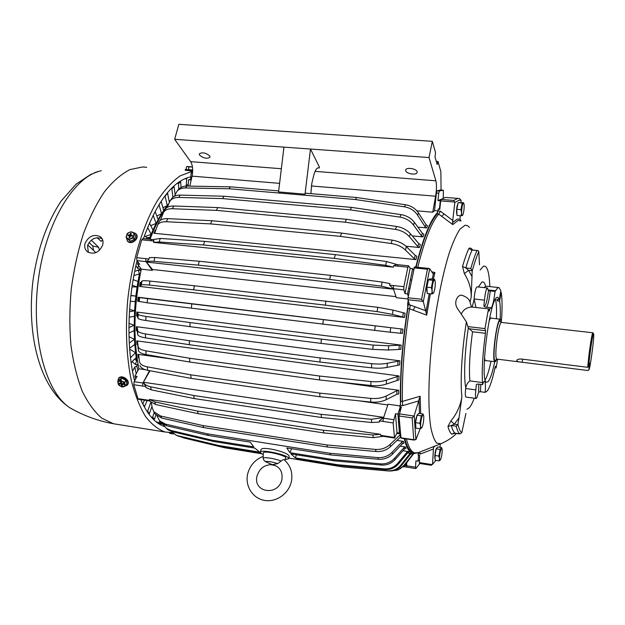 <?xml version="1.0" encoding="UTF-8"?>
<svg xmlns="http://www.w3.org/2000/svg" width="625" height="625" viewBox="0 0 625 625"><rect width="100%" height="100%" fill="white"/><g stroke="black" fill="none" stroke-linecap="round" stroke-linejoin="round"><path stroke-width="0.94" d="M141.289 269.141L152.32 270.375L145.961 261.609L136.961 260.625L139.695 264.32L137.539 264.086L141.289 269.141C133.742 305.25 132.953 338.461 138.906 368.789L134.945 376.094L135.633 379.031M137.539 264.086L138.016 262.047M150.023 239.297C155.328 225.227 161.359 213.844 168.109 205.148M192.562 173.18L191.148 173.062L190.617 179.945L188.586 179.773L188.102 186.086M188.586 179.773L190.664 179.266M415.758 267.102C423.109 237.93 430.469 219.641 437.836 212.227M438.023 210.914L434.547 210.617L432.758 212.203L416.883 210.828M417.875 227.102L426.586 227.898L427.547 225.781L426.055 224.648L418.57 213.039C415.469 208.492 411.102 205.727 405.484 204.742L356.625 197.508L305.664 193.195L305.023 194.18L278.562 191.93L283.945 147.141L174.656 139.297L190.633 161.648C192.727 165.25 193.211 170.086 192.078 176.141L189.812 186.117M412.25 235.898L422.984 236.906L423.945 234.344L422.398 233.281L414.461 222.438C411.172 218.18 406.672 215.57 400.977 214.602L351.461 207.391L224 196.234L222.586 198.602L350.312 209.875L351.461 207.391M405.914 246.219L419.414 247.523L420.359 244.547L418.766 243.57L410.375 233.688C406.898 229.813 402.273 227.391 396.5 226.445L346.391 219.289L217.766 207.578L216.414 210.367L345.281 222.211L346.391 219.289M159.57 221.062L160.758 219.438M155.797 230.023L155.211 230.188L153.898 233.25L415.945 259.609L416.859 256.25L415.219 255.383L406.383 246.656C402.734 243.227 397.984 241.047 392.141 240.125L341.508 233.062L211.875 220.734L210.625 223.898L340.453 236.375L341.508 233.062M400.141 446.141L405.477 446.961L406.086 448.203L404.453 449.031L395.164 459.5C391.375 463.539 386.758 465.391 381.305 465.055L334.109 460.828L333.266 459.633L289.922 452.688L286.805 447.945L330.586 454.906L378.484 459.266C384.023 459.617 388.75 457.844 392.68 453.953L402.297 443.875L403.969 443.086L403.438 441.383L396.969 440.398M388.609 470.984L343.016 466.961L299.969 459.961L296.367 458.531L338.875 465.406L385.188 469.508C390.531 469.82 395.008 467.922 398.617 463.805L407.469 453.094L409.047 452.242L408.352 451.555L402.961 450.719M389.398 471.031C394.359 471.07 398.453 469.148 401.688 465.273L410.156 454.555L411.695 453.695L407.609 452.938M418.195 452.695L412.758 453.797C409.305 452.633 406.461 447.57 404.234 438.609M400.344 433.977L396.711 433.43M138.547 399.266L137.93 398.641L133.766 384.734L134.18 381.719L137.055 376.398L134.945 376.094M400.07 431.469L399.414 433.07L397 432.711L394.57 438.039L393.133 422.922L379.305 420.891L379.383 422.078L371.664 422.492L321.492 417.508L194.281 398.586L151.312 389.883L146.016 387.641L145.742 386.5L142.531 386.031L142.945 383.008L149.516 370.656M145.164 369.68L138.906 368.789M152.32 270.375L152.516 269.484L395.992 296.648M157.828 372.203L149.773 370.703M387.812 404.945L358.648 400.797M400 405.914L388.055 404.211L383.422 418.188L382.984 421.43M400.484 404.109C399.797 374.648 402.305 341.828 408.023 305.648M407.914 298.961L396.32 297.664L393.375 288.68L393.422 285.555L389.625 285.133L389.914 283.602L382.109 282.047L330.516 275.359L199.219 261.242L198.328 265.125L329.703 279.414L330.516 275.359M193.688 289.836L149.352 285.086L150 281.078C145.164 280.586 142.469 280.594 141.922 281.102L140.984 282.453L140.172 282.492L139.539 286.406L404.492 317.438L405.109 313.211L393.086 310.109L377.758 307.305L194.336 285.758L193.688 289.836L325.289 305.141L325.93 300.891M402.938 329.148L138.094 297.234L139.594 297.641L139.172 301.656L139.594 297.641L402.938 329.148L402.422 333.422L390.148 332.219L390.664 327.906M390.148 332.219L147.102 302.789L138.469 301.312L138.891 297.352L138.469 301.312L137.672 301.195L138.094 297.234M321.023 343.375L372.789 349.383L388.344 350.008L400.789 349.344L401.18 345.117L136.82 312.062L137.602 312.32L138.188 314.273C138.633 315.047 141.242 315.773 146.016 316.469L190.133 322.57L189.891 326.664L321.023 343.375L321.367 339.125L190.133 322.57M137.602 312.32L137.398 316.266L136.625 316L136.82 312.062M137.164 330.938L137.148 327.109L137.164 330.938L136.398 330.539L136.375 326.695L137.148 327.094L137.711 330.734C138.195 332.102 140.781 333.172 145.469 333.945L189.406 340.727L189.375 344.711L319.938 362.055L320.117 357.93L189.406 340.727M319.938 362.055L371.5 367.82C377.477 368.438 382.664 368.297 387.07 367.391L399.609 364.93L399.883 360.82L136.375 326.695M137.758 345.062L137.531 341.422L137.758 345.062L136.992 344.547L136.758 340.875L137.523 341.391L138.164 346.742C138.758 348.633 141.336 349.992 145.891 350.828L189.609 358.25L189.781 362.047L319.562 379.961L319.586 376.039L189.609 358.25M319.562 379.961L370.828 385.484C376.766 386.055 381.938 385.578 386.344 384.062L398.906 379.875L399.047 375.969L136.758 340.875M139.086 358.234L138.391 357.789L137.945 354.344L138.711 354.945L139.453 361.578M140.031 365.602C140.828 367.883 143.383 369.453 147.703 370.32L191.094 378.367L319.906 396.766L370.766 402.055C376.664 402.57 381.797 401.789 386.18 399.703L396.875 394.305L398.68 393.938L398.695 390.281L338.93 382.047M173 359.18L137.945 354.344M136.961 260.625L136.68 257.688L141.719 239.797L142.883 238.562L151.75 239.469M153.57 242.391L159.148 241.984L203.516 244.969L334.344 258.391L385.633 265.32L393.336 267.172L153.57 242.391L153.984 241.062L150.695 240.727L151.906 239.5M141.719 239.797L150.703 240.719L151.852 239.492L153.273 239.641L153.984 241.062M408.273 296.312L407.539 293.906L405.016 293.625L403.836 289.82L403.898 286.688L407.875 267.188L397.445 266.117L398.172 264.734L408.523 265.797M439.516 208.156L440.297 200.805L437.961 200.609L438.742 193.242L436.406 193.047L434.547 210.617M310.891 193.641L311.773 183.586L313.555 176.094C315.023 170.367 316.773 167.602 318.812 167.789L319.25 167.961L319.398 167.094L310.484 149.039L429.023 157.547L435.891 180.797C436.742 184.555 436.648 189.688 435.609 196.203L432.758 212.203M174.656 139.297L178.859 124.305L432.336 141.328L435.516 152.602L435.008 157.031L437.195 164.453L438.008 161.477L436.242 161.344M426.586 227.898L425.086 226.766L417.578 215.133L418.57 213.039M174.359 196.312L176.992 191.305C179.039 189.062 181.836 187.945 185.375 187.961L229.016 188.758L355.469 199.531L404.453 206.813C410.086 207.805 414.461 210.578 417.578 215.133M422.984 236.906L421.43 235.844L413.469 224.984L414.461 222.438M350.312 209.875L399.945 217.133C405.656 218.109 410.164 220.727 413.469 224.984M167.203 207.43L169.969 201.094C171.852 198.609 174.758 197.391 178.695 197.43L222.586 198.602M419.414 247.523L417.812 246.555L409.398 236.672L410.375 233.688M345.281 222.211L395.484 229.414C401.273 230.375 405.914 232.789 409.398 236.672M172.328 208.742L173.75 205.992C169.57 205.922 166.656 207.109 164.984 209.562L163.492 212.391C165.133 209.875 168.078 208.656 172.328 208.742L216.414 210.367M163.492 212.391L160.438 220.273M415.945 259.609L414.305 258.742L405.445 250.031L406.383 246.656M340.453 236.375L391.172 243.492C397.023 244.422 401.781 246.602 405.445 250.031M166.383 221.742L167.695 218.633C163.273 218.5 160.359 219.594 158.961 221.922L157.609 225.086C158.984 222.719 161.906 221.609 166.383 221.742L210.625 223.898M157.609 225.086L154.852 232.695L153.898 233.25M191.148 173.062L192.094 171.008L192.695 171.055M260.469 452.727L220.211 446.219L218.93 445.547L259.688 452.125L254.805 448.094L213.523 441.461L212.32 440.25L253.727 446.883L250.25 442.133L208.453 435.484L207.344 433.836L329.82 453.258L330.586 454.906M176.039 435.109L179.32 436.414L220.211 446.219M166.203 428.219L168.195 429.938L172.18 431.672L213.523 441.461M166.742 425.781L165.516 424.125L159.609 420.805L161.148 422.773L166.742 425.781L208.453 435.484M161.148 422.773L159.523 420.711M405.477 446.961L403.836 447.789L394.516 458.289C390.719 462.336 386.078 464.195 380.609 463.867L333.266 459.633M334.109 460.828L290.898 453.891L295.312 457.883L337.953 464.773L338.875 465.406M408.352 451.555L406.766 452.414L397.891 463.156C394.266 467.289 389.773 469.195 384.406 468.883L337.953 464.773M410.953 453.453L409.406 454.32L400.898 465.07C397.43 469.203 393.062 471.109 387.781 470.805L342.039 466.773M413.453 453.977L404.922 464.984L404.102 465.211L413.125 453.906M391.93 470.898L398.094 469.906L404.922 464.984M406.734 467.133L406.68 462.688M384.609 436.531L384.312 435.914L380.68 435.359L380.547 434.336L149.43 399.438L149.555 400.93M400.703 436.859L390.531 446.57L390.055 444.453C385.984 448.133 381.133 449.789 375.5 449.414L326.773 444.922L202.805 425.539L203.805 427.617L327.438 447.016L326.773 444.922M400.422 434.602L390.055 444.453M327.438 447.016L376.023 451.523C381.641 451.898 386.477 450.25 390.531 446.57M161.727 418.086L160.617 416.008L153.812 411.68L155.125 414.016L161.727 418.086L203.805 427.617M155.125 414.016L153.883 411.781M133.766 384.734L142.531 386.023L143 382.922L149.852 371.062M199.219 261.242L154.844 257.531L153.93 261.344C150.242 261.055 147.703 261.289 146.32 262.047L393.539 289.172M146.375 262.102L152.516 269.484M404.492 317.438L392.453 314.383L393.086 310.109M325.289 305.141L377.125 311.602L392.453 314.383M149.352 285.086C144.516 284.594 141.828 284.586 141.281 285.07L141.914 281.109L141.281 285.07L140.352 286.375L139.539 286.406M137.398 316.266L137.984 318.273C138.438 319.062 141.047 319.805 145.805 320.5L189.891 326.664M137.172 330.953L137.734 334.641C138.234 336.016 140.82 337.094 145.477 337.867L189.375 344.711M399.047 375.969L386.469 380.117C382.055 381.625 376.875 382.094 370.93 381.531L319.586 376.039M137.766 345.102L138.414 350.492C139.039 352.383 141.609 353.742 146.125 354.578L189.781 362.047M393.336 267.172L393.656 265.734L396.523 264.578L398.086 264.734M146.75 261.742L146.016 261.656L146.75 261.742L148.984 259.016L149.336 257.602L154.844 257.531M159.148 241.984L160.266 238.445L152.961 239.602M160.266 238.445L204.594 241.367L203.516 244.969M385.633 265.32L386.516 261.508L335.289 254.625L204.594 241.367M386.516 261.508L397.414 264.672M407.875 267.188L408.578 265.805L410.156 268.344L405.016 293.625M438.742 193.242L439.383 190.992L443.383 190.211L443.258 198.039M436.406 193.047L437.047 190.805L440.484 189.969L442.789 190.156M440.297 200.805L440.742 200.523M437.961 200.609L441.258 199.289M199.594 155.164L199.32 153.82C202.312 152.055 205.773 152.758 209.719 155.93L209.977 157.242C207.016 159.016 203.555 158.32 199.594 155.164M405.711 170.812L405.711 169.883C406.461 167.047 416.414 168.609 417.117 171.68L417.109 172.578C416.328 175.406 406.484 173.875 405.711 170.812M305.023 194.18L310.484 149.039L283.945 147.141M429.023 157.547L432.336 141.328M438.008 161.477L440.867 171.617L441.07 190.016M355.469 199.531L356.625 197.508M278.68 190.914L230.477 186.836L229.016 188.758M185.375 187.961L186.93 186.062C183.508 186.047 180.773 187.102 178.727 189.234L178.227 189.82M178.695 197.43L180.203 195.094C176.352 195.055 173.484 196.234 171.586 198.625L171.094 199.359M164.984 209.562L164.57 210.336M158.961 221.922L158.664 222.578M419.375 460.016L418.133 461.188L415.938 460.844L415.547 467.195L406.508 465.758M419.906 463.508L415.867 468.516L415.547 467.195M402.984 467.062L406.555 464.945M405.219 464.594L406.562 464.805M261.695 453.758L224.57 447.75L183.922 437.984L180.812 436.773M225.898 447.992L224.57 447.75M288.773 458.461L289.219 456.469L288.727 455.43C285.422 451.453 261.906 445.906 260.922 449.703L260.844 450.063M179.32 436.414L176.234 435.188L171.164 431.383M172.18 431.672L170.859 430.445L166.422 428.383L162.992 424.234M159.609 420.805L157.023 415.93M378.484 459.266L377.867 457.609L329.82 453.258M403.438 441.383L401.758 442.18L392.109 452.281C388.172 456.187 383.422 457.961 377.867 457.609M399.414 433.07L397.93 414.109L395.477 413.758L397 432.711M149.188 400.875L155.672 404.539L198.234 413.703L323.844 432.93L373.305 437.672L383.18 436.305M153.812 411.68L152.273 407.969L151.328 402.789M143.383 382.258L383.695 417.359M151.312 389.883L150.602 386.805C147.023 386.039 144.594 384.555 143.32 382.344L143.711 383.023L143 382.922M150.602 386.805L193.664 395.492L194.281 398.586M371.664 422.492L371.438 419.297L321.148 414.336L193.664 395.492M371.438 419.297L383.664 417.461M145.742 386.5L143.711 383.023M393.133 422.922L395.477 413.758M407.539 293.906L412.664 268.602L410.156 268.344M389.625 285.133L393.508 289.094L381.328 286.148L329.703 279.414M153.93 261.344L198.328 265.125M322.82 324.273L323.312 319.992M191.336 308.258L191.789 304.125M401.18 345.117L388.727 345.734L373.172 345.094L321.367 339.125M371.5 367.82L371.742 363.664L320.117 357.93M399.883 360.82L387.328 363.25C382.922 364.133 377.727 364.273 371.742 363.664M147.703 370.32L147.266 366.82C142.891 365.945 140.32 364.359 139.555 362.062M319.906 396.766L319.766 393.117L190.727 374.82L191.094 378.367M370.766 402.055L370.727 398.383L319.766 393.117M398.695 390.281L396.883 390.656L386.172 396.031C381.781 398.109 376.633 398.891 370.727 398.383M155.672 404.539L154.75 401.914L149.43 399.438M323.844 432.93L323.336 430.234L197.414 411.062L198.234 413.703M373.305 437.672L372.93 434.969L323.336 430.234M285.094 459.539L288.703 458.781L288.227 457.656C284.82 454.102 261.109 449.32 260.383 452.023L260.961 453.242L263.242 454.578M321.492 417.508L321.148 414.336M154.75 401.914L197.414 411.062M372.93 434.969L380.547 434.336M147.203 400.57L146.602 399.953L137.93 398.641M334.344 258.391L335.289 254.625M146.016 261.656L145.688 258.664L136.68 257.688M147.266 366.82L190.727 374.82M150 281.078L194.336 285.758M379.305 420.891L383.656 417.484M160.617 416.008L202.805 425.539M380.68 435.359L381.914 436.117M396.156 470.477L400.562 468.523L404.102 465.211M165.516 424.125L207.344 433.836M170.859 430.445L212.32 440.25M177.914 435.719L218.93 445.547M167.695 218.633L211.875 220.734M173.75 205.992L217.766 207.578M180.203 195.094L224 196.234M186.93 186.062L230.477 186.836M397.93 414.109L399.812 408.258M147.25 400.578L146.602 399.953L149.773 400.43M418.133 461.188L418.508 455.172M300.242 459.156L299.969 459.961M296.469 454.781L295.312 457.883M291.625 448.711L289.922 452.688M412.664 268.602L413.477 269.969M145.961 261.609L145.688 258.656L148.984 259.016M494.977 367.898L496.078 368.039L497.617 359.188M496.078 368.039L495.406 366.289M459.031 417.797L461.898 396.844C460.43 405.813 456.75 413.867 450.875 420.992L454.375 424.156L451.367 425.508L456.195 426.203L457.828 424.656L459.031 417.797L454.375 424.156L457.828 424.656M456.195 426.203C457.164 430.188 458.352 432.742 459.758 433.867L461.781 432.727L465.93 413.461M472.539 331.766L468.328 327.945L467.891 326.602L484.961 328.609L485.547 330.711L485.469 333.305L472.539 331.766C469.742 352.336 468.859 368.711 469.875 380.891C468.047 382.047 466.664 384.312 465.742 387.688L465.648 388.531C465.133 393.539 465.234 396.391 465.953 397.07L466.07 397.086M467.891 326.602L466.414 321.836L457.602 308.727C452.664 301.594 458.719 293.008 462.922 295.68C466.852 297.086 469.227 299.258 470.039 302.195L471.492 307.039L488.5 308.828L489.164 311.18L490.094 307.594L490.57 308.266C491.68 308.273 492.852 304.945 494.102 298.281L495.078 291.414L497.797 287.781L499.031 287.586L500.836 290.812L499.266 299.688L497.867 297.305L496.805 297.508C489.219 300.438 479.445 382.375 486.633 382.25L488.211 381.562C490.336 378.883 492.516 372.273 494.773 361.727M468.844 248.516C466.75 253.164 464.633 259.156 462.5 266.484L465.805 267.945C467.891 260.719 469.945 254.813 471.984 250.219L468.844 248.516C469.977 247.578 471.227 248.062 472.594 249.977L477.875 250.602L478.766 251.258L479.523 264.797M472.188 271.016L471.227 296.867C471.336 288.898 469.039 281.164 464.352 273.648L468.57 270.32L465.805 267.945L470.812 268.453L472.188 271.016C474.43 262.93 476.641 256.445 478.812 251.555M475.953 307.422L474.062 298.984L484.484 300.133L483.906 305.312C484.953 307.062 486.188 304.281 487.609 296.984L488.5 290.75L495.078 291.414M487.297 287.945L477.078 286.852C475.797 287.57 474.789 291.609 474.062 298.984M500.586 292.211L501.156 292.273C502.117 297.711 502.312 305.945 501.727 316.992L501.297 320.781M484.484 300.133C485.227 292.734 486.203 288.68 487.422 287.953L488.5 290.75M483.906 305.312L484.203 306.469L485.266 307.055L490.094 307.594M488.836 310.125L489.594 310.211M461.289 314.141C463.164 309.82 466.57 307.453 471.492 307.039M484.961 328.609L488.5 308.828M485.469 333.305C482.672 353.945 481.687 370.375 482.523 382.57L482.586 384.633L477.844 384L476.336 384.656L475.852 389.906C475.32 394.93 475.398 397.781 476.07 398.461C476.539 398.555 477.078 397.422 477.703 395.055L478.695 392.047L478.789 384.133M478.695 392.047L480.523 391.734L485.164 392.359C485.672 385.836 485.469 382.18 484.547 381.398C484.008 381.211 483.352 382.297 482.586 384.633M495.594 366.312L495.109 367.25C492.422 379.727 489.805 387.625 487.258 390.945L485.164 392.359M462.5 266.477L464.352 273.648M450.875 420.992L447.953 426.453C449.008 430.484 450.281 433.07 451.773 434.211L453.734 433.25M491.273 318.172L490.586 317.961M485.195 360.648L485.914 360.602M485.227 379.867C487.164 376.477 489.094 370.266 491.031 361.25M496.406 318.758C496.781 309.516 496.453 303.008 495.422 299.234M484.492 357.32L485.055 360.328L486.367 360.805M491.961 318.25L490.672 317.875L489.078 321.031M447.953 426.453L451.367 425.508C452.375 429.484 453.602 432.039 455.047 433.172L455.164 433.188M417.742 267.305C424.727 239.594 431.734 221.867 438.773 214.133L452.75 224.586L458.023 220.477L460.953 220.891M429.703 268.688L423.312 301.641L422.844 301.391L421.594 299.273L427.438 269.234L428.844 268.445L429.703 268.688L433.086 273.859L434.898 272.547L431.687 271.766M414.188 415.711L415.883 439.695L413.75 439.727L412.164 417.891L414.188 415.711L420.148 396.25L402.383 401.414C401.93 373.531 404.305 342.664 409.508 308.812L426.711 315.141L430.344 293.836M421.695 427.875L422.086 427.234M440.578 443.836L418.266 452.664L414.469 452.883C411.219 451.781 408.516 447.133 406.359 438.93M460.984 202.445L461.117 200.312L459.133 200.164L454.828 202.477L452.516 222.555L452.75 224.586M438.773 214.133L440.414 211.219L444.102 213.977L441.789 216.383M439.938 207.859L438.203 209.258L437.227 213.961C430.148 221.672 423.102 239.398 416.086 267.133M423.312 301.641L426.711 315.141M409.508 308.812L410.445 305.086L415.023 306.789L413.242 310.188M408.203 300.43L407.617 303.898L407.859 308.492C402.633 342.422 400.258 373.352 400.75 401.289L402.383 401.414M418.531 400.977L402.695 405.625L402.391 401.523M404.789 438.688C406.961 446.891 409.688 451.547 412.961 452.656L414.57 452.922M431.219 465.25L432.531 464.305L433.422 448.961L420.477 453.977L419.602 452.141M433.422 448.961L433.672 446.57M460.156 215.703L460.031 219.328L461.031 220.953M454.828 202.477L454.492 202.039L440.695 200.891L439.773 209.398L438.203 209.258M419.438 463.398L419.617 455.344L418.148 455.117L418.227 452.68M402.695 405.625L400.195 405.273L399.953 411.633M400.195 405.273L400.75 401.289M414.477 267.016L408.023 297.758L407.992 299.727L409.297 304.094L407.617 303.898M399.758 406.695L401.391 406.93L398.992 415.977L401 438.117M415.883 439.695L420.164 428.781M432.531 464.305L435.938 460.391M439.961 447.297L440.336 443.938M461.117 200.312L459.453 198.531L457.727 198.445L453.688 200.453L454.492 202.039M440.695 200.891L441.102 199.406L445.352 197.422L458.016 198.414M431.195 465.273L419.359 463.422M500.156 319.188C500.508 311.164 500.32 305.141 499.602 301.125L501.156 292.273M499.602 301.125L497.305 300.875L496.961 299.438L499.266 299.688M497.305 300.875L497.547 299.5M132.523 371.258L134.805 367L136.844 366.008L137.516 364.75L135.375 364.445L136.695 360.773L134.68 359.07M137.797 370.828L136.844 366.008M137.93 363.711L137.516 364.75M134.703 271.289L138.281 270.18L139.406 273.789L140.281 273.883M140.82 271.273L139.852 269.508L140.242 267.727M135.898 265.617L137.828 268.477L139.852 269.508M144.43 235.75L146.789 237.562L150.156 238.937M148.555 239.141L148.891 238.227M149.141 238.422L149.938 237.375L147.219 237.805M184.766 178.75L186.703 178.906L186.234 186.07M156.922 422.453L161.453 423.531L161.547 423.148M152.664 418.641L154.602 419.094L155.859 414.883M148.336 413.398L149.375 413.633L151.984 406.406M144.016 406.414L144.547 406.539L147.141 400.57M129.672 349.164L135.562 352.734L130.5 357.75M129.273 343.047L134.414 339.352L129.016 336.648M130.281 301.227L135.273 301.617L134.562 310.766L129.594 309.477M132.266 285.18L137.086 286.961L135.867 296.078L130.898 295.414M132.008 286.875L137.086 286.961L139.406 273.789M131.125 362.633L136.195 357.555L136.695 360.773M136.195 357.555L134.758 344.484L134.109 330.641L134.562 310.766L129.453 311.719M129.602 348.242L134.758 344.484M128.938 333.039L134.109 330.641M128.977 323.32L134.078 325.273L128.914 327.617M129.164 317.273L134.281 316.266M147.617 227.398L151.156 234.344L152.984 230.055L149.453 223.047M145.383 236.477L151.156 234.344L149.938 237.375M153.086 215.25L156.164 223.359L152.984 230.055M150.781 225.688L156.164 223.359L158.156 219.563L155.078 211.391M158.945 204.648L161.57 213.727L158.156 219.563M156.82 216.008L161.57 213.727L163.688 210.477L161.172 201.406L159.023 204.648M167.094 193.156L167.555 193.164L169.328 202.148M173.156 186.695L174.094 186.711L175.117 194.539M178.898 182.062L180.688 182.086L181.062 187.422M164.984 195.805L167.281 205.57L163.688 210.477M167.555 193.164L165.328 195.812M171.086 188.719L171.828 188.727L172.945 197.234M174.094 186.711L171.828 188.727M176.984 183.453L178.414 183.469L178.82 189.133M180.688 182.086L178.414 183.469M169.141 201.164L170.328 200.523M162.945 207.805L167.281 205.57L168.578 203.969M133.875 275.578L139.391 273.906M133.148 279.656L137.969 281.492M135.273 301.617L135.867 296.078L130.867 295.641M142.539 403.523L144.547 406.539M142.945 403.617L144.453 400.164M146.773 411.102L147.602 411.289L149.375 413.633M147.602 411.289L150.82 402.43M151.148 416.977L152.695 417.336L154.602 419.094M152.695 417.336L154.188 412.359M155.93 421.672L161.453 423.531M159.43 422.5L159.773 421.023M157.812 423.102L163.047 424.344M186.703 178.906L187.016 177.859M190.102 176.977L190.852 176.859M589.422 365.852L588.828 369.844L587.898 370.523L522.156 362.266C518.57 361.977 516.766 361.336 516.734 360.336C517.289 359.352 518.875 358.922 521.484 359.039L587.797 367.312L588.742 366.625L589.336 362.602L589.422 365.852L588.867 365.781M501.523 322.25L500.539 319.234L499.961 319.383C496.258 321.445 491.484 361.648 494.922 361.742L495.625 361.469L496.852 359.094M588.828 369.844L589.07 369.57C590.43 366.953 594.375 336.586 593.695 333.938L593.398 333.844C592.383 335.305 589.117 358.266 588.742 366.625M592.891 332.781L592.672 332.961C591.602 334.477 588.156 358.711 587.797 367.312M592.812 332.773L501.227 322.406C498.047 324.258 493.922 358.992 496.859 359.094L587.898 370.523L588.867 369.852M97.117 237.711L101.117 241.336L102.648 239.914M91.289 240.141L98.625 247.266L92.703 245.984L93.609 250.516M99.445 250.305L98.625 247.266M95.859 252.656L87.742 244.914M89.055 242.477L92.703 245.984M191.562 171.5L180.07 175.906C172.242 181.484 164.633 189.82 157.242 200.938C142.867 225.266 131.797 261.922 127.664 300.594C125.273 330.141 126.484 356.75 131.281 380.422C135.016 394.828 139.719 406.797 145.406 416.32C151.516 424.281 158.102 429.516 165.164 432.023L172.312 432.648M85.07 243.25C88.812 235.977 93.93 233.82 100.406 236.766C102.82 238.781 103.562 241.562 102.648 245.109C99.188 252.523 94.195 254.805 87.672 251.961C85.008 249.812 84.141 246.906 85.07 243.25M190.859 176.82C172.938 180.695 157.125 201.289 143.43 238.617M137.039 260.719C127.117 301.164 126.391 348.695 134.609 380.93M140.75 399.602C147.32 414.445 155.227 423.422 164.477 426.531M88.359 252.406L87.516 245.578C90.859 238.758 95.719 236.453 102.094 238.672M263.32 453.078L263.523 452.578C265.688 450.422 288.086 456.047 285.688 458.133L284.773 460.289M263.141 456.547L263.438 459.57L265.25 461.57L272.414 464.695L271.383 464.68M263.109 458.164L263.227 458.063C264.461 456.836 275.945 458.773 281.094 461.094C282.883 459.602 283.961 459.203 284.32 459.891C290.656 465.672 293 472.953 291.336 481.734C288.719 493.758 276.109 502.609 264.289 500.367C252.406 498.266 244.773 485.578 247.719 473.75C250 465.367 255.141 459.57 263.148 456.375M265.25 461.57C268.031 461.133 272.18 461.812 277.695 463.609L281.094 461.094M271.656 464.695C264.383 464.75 259.516 468.508 257.047 475.977C252.641 492.484 278.195 496.695 281.906 479.531C282.859 471.812 279.984 466.945 273.281 464.938L272.414 464.695L277.695 463.609M423.461 415.102L423.055 414.008L421.32 415.852L419.891 423.281L420.648 426.242C420.203 421.078 423.055 411.406 423.688 415.875L423.781 416.734C423.82 420.969 423.211 424.555 421.953 427.5C421.266 428.609 420.828 428.188 420.648 426.234L420.219 428.789L421.766 427.789M416.977 415.352L415.883 419.023C415.211 422.977 415.195 425.523 415.82 426.664M417.578 414.625L417.102 415.125M423.055 414.008L418.758 413.391L417 415.234L415.562 422.648L415.914 428.148L420.219 428.789M415.562 422.648L419.891 423.281M417 415.234L421.32 415.852M171.172 432.695L170.703 433.508L171.82 433.688L171.141 433.148M169.281 433.023L170.703 433.508M171.82 433.688L173.844 433.906M192.695 170.898L185.234 170.312L185.289 169.445M192.695 170.008L185.297 169.43M188.617 169.641L188.773 167.297L189.547 166.812L188.383 166.727L188.773 167.297M192.281 167.07L189.547 166.812M186.203 169.461L186.352 167.156L186.812 166.633L188.383 166.727M186.812 166.633L186.352 167.156M136.148 234.07C139.969 237.883 132.109 245.203 127.992 241.656L127.164 240.766M132.492 232.258L135.648 233.445C139.766 237.148 131.836 244.797 127.617 241.18L126.227 237.539M133.992 233.5L134.273 234.625L133.398 237.242L132.422 238.242L129.641 239.312L128.383 239.18L126.203 237.516L130.109 241.172L134.375 239.531L135.703 235.508L132.906 232.586L131.102 231.828M126.484 237.633L126.211 236.508L127.086 233.891L128.141 232.844L130.836 231.836L132.086 231.961M134.375 239.531L133.398 238.25L133.398 237.242M134.273 234.625L134.734 234.219M130.109 241.172L129.125 239.898L129.641 239.312M132.422 238.242L133.398 238.25M128.383 239.18L129.125 239.898M126.211 236.508L126.203 237.516M132.531 235.273L130.734 235.094L131.312 233.352L130.453 233.266L129.867 235.008L128.07 234.82L127.797 235.656L129.586 235.844L129.008 237.586L129.867 237.68L130.453 235.93L132.25 236.117L132.531 235.273L131.672 236.055M129.008 237.586L130.07 237.086M129.586 235.844L130.344 236.25M128.07 234.82L130.359 236.203M129.867 235.008L130.555 235.938M130.453 233.266L130.758 235M130.734 235.094L130.922 235.977M118.742 378.102L118.914 377.875C120.289 376.547 122.234 376.516 124.758 377.773C127.992 379.992 128.992 382.242 127.766 384.531L127.516 384.867M117.953 380.852L118.484 378.445C119.859 377.117 121.812 377.086 124.336 378.344C127.57 380.562 128.57 382.812 127.344 385.102L124.992 386.141M120.102 380.336L123.906 382.008L125.727 385.609L126.844 384.086L125.984 380.531L122.031 378.234L118.961 379.5L117.828 381.023L120.102 380.336L122.031 378.234M125.984 380.531L124.859 382.055L123.906 382.008M121.328 380.516L120.906 379.75M124.75 383.039L124.859 382.055M125.312 385.352L124.922 386.188L125.727 385.609M124.922 386.188L122.922 387.008L119.344 385.555L118.211 384.195L117.828 381.023M121.938 384.227L123.695 384.484L123.516 383.75L121.758 383.484L121.375 381.945L120.531 381.82L120.914 383.359L119.156 383.102L119.344 383.844L121.094 384.102L121.477 385.641L122.312 385.766L122.133 383.539M121.477 385.641L122.102 383.539M121.094 384.102L121.719 383.32M119.344 383.844L120.516 383.305M123.695 384.484L123.219 383.703M120.914 383.359L121.617 382.922M120.531 381.82L121.414 382.094M442.172 449.922C442.141 453.875 441.57 457.164 440.461 459.805C439.938 460.617 439.625 460.242 439.516 458.672C439.203 454.297 441.57 445.508 442.086 449.07L442.172 449.922M441.906 448.5L441.555 447.539L440.117 449.398L438.875 456.102L439.508 458.68L439.086 460.883L440.328 460M436.789 448.102C436.273 448.234 435.758 449.609 435.242 452.211C434.641 455.883 434.609 458.133 435.148 458.945M441.555 447.539L437.695 446.953L436.234 448.805L434.984 455.5L435.211 460.281L439.086 460.883M434.984 455.5L438.875 456.102M436.234 448.805L440.117 449.398M462.203 203.039L458.094 202.695L463.578 202.664L462.203 203.039L460.938 209.633L461.562 212.891C461.961 205.445 462.773 202.398 464.008 203.766L464.188 205.664C464.156 209.648 463.672 212.789 462.75 215.094C462.078 216.18 461.688 215.445 461.562 212.891L461.062 215.789L462.508 215.453M457.977 203.281L457.055 206.195C456.406 210.164 456.367 212.922 456.938 214.461M458.094 202.695L456.82 209.281L456.961 215.43L461.062 215.789M456.82 209.281L460.938 209.633M432.836 280.289L428.375 279.812L430.109 278.867L434.539 279.336L432.836 280.289L431.391 287.648L432.141 291.023C431.758 285.312 434.391 276.477 435.109 280.984L435.266 282.438C435.305 286.672 434.758 290.156 433.625 292.891C432.836 294.195 432.344 293.57 432.148 291.016L431.672 293.984L433.383 293.281M428.266 280.359L427.234 283.664C426.539 287.789 426.516 290.625 427.164 292.195M428.375 279.812L426.922 287.172L427.227 293.5L431.672 293.984M426.922 287.172L431.391 287.648M142.945 383.008L134.18 381.719M435.609 196.203L311.312 185.961M279.594 183.352L192.078 176.141M414.305 258.742L415.219 255.383M404.453 449.031L403.836 447.789M407.469 453.094L406.766 452.414M410.156 454.555L409.406 454.32M400.453 437.063L400.008 434.922M403.836 289.82L393.375 288.68M402.711 317.094L403.336 312.859M137.406 316.266L137.602 312.328M397.094 380.117L397.234 376.203M397.445 266.125L393.656 265.734M393.422 285.555L403.898 286.688M439.383 190.992L437.047 190.805M435.891 180.797L315.086 171.367M281.344 168.727L190.633 161.648M437.578 163.617L436.875 163.562M425.086 226.766L426.055 224.648M404.453 206.813L405.484 204.742M319.25 167.961L317.891 167.859L319.266 167.969M421.43 235.844L422.398 233.281M399.945 217.133L400.977 214.602M417.812 246.555L418.766 243.57M395.484 229.414L396.5 226.445M391.172 243.492L392.141 240.125M342.438 466.859L387.781 470.805M401.688 465.273L400.898 465.07M402.297 443.875L401.758 442.18M392.68 453.953L392.109 452.281M381.305 465.055L380.609 463.867M385.188 469.508L384.406 468.883M413.016 454.406L412.227 454.602M394.336 437.43L384.312 435.914M376.023 451.523L375.5 449.414M393.57 419.672L383.422 418.188M393.391 288.727L392.547 288.633M377.125 311.602L377.758 307.305M400.625 333.227L401.141 328.953M374.68 330.516L375.188 326.18M147.102 302.789L147.531 298.727M388.344 350.008L388.727 345.734M398.977 349.305L399.375 345.07M372.789 349.383L373.172 345.094M137.977 318.242L138.18 314.25M145.805 320.5L146.016 316.469M137.711 334.523L137.688 330.633M145.477 337.867L145.469 333.945M387.07 367.391L387.328 363.25M397.797 365.031L398.062 360.922M138.359 350.195L138.117 346.484M146.125 354.578L145.891 350.828M370.828 385.484L370.93 381.531M386.18 399.703L386.172 396.031M396.875 394.305L396.883 390.656M381.328 286.148L382.109 282.047M386.344 384.062L386.469 380.117M140.984 282.453L140.352 286.375L140.984 282.453M383.453 418.094L382.633 417.977M406.508 465.648L405.789 465.531M398.617 463.805L397.891 463.156M395.164 459.5L394.516 458.289M457.93 424.297C458.945 428.844 460.234 431.656 461.781 432.727M466.961 409.266L469.375 407.672C470.93 405.836 472.547 402.68 474.227 398.203M468.328 327.945C464.648 351.93 463.625 377.453 465.742 387.688M466.414 321.836C461.867 350.133 460.07 381.328 461.898 396.844M489.844 286.617C489.227 271.844 487.07 265.062 483.383 266.273L480.148 270M471.227 296.867L470.039 302.195M474 299.828L472.227 307M485.633 286.297C484.711 282.672 483.437 281.289 481.812 282.164L478.391 286.992M498.406 287.523L486.633 286.273L485.313 286.461L484.125 287.602M488.062 289.961L495.594 290.766M486.609 307.203C487.555 305.695 488.469 302.555 489.344 297.758L490.328 290.906M485.547 330.711L469.164 328.773M469.875 380.891L482.523 382.57M465.648 388.531L475.852 389.906M480.523 391.734L480.75 384.391M469.469 227.422L467.594 225.648L465.148 225.188L460.094 229C456.695 234.047 453.188 241.719 449.57 252.031C442.344 274.625 435.672 308.594 431.836 343.109C428.289 377.484 427.984 408.391 430.688 426.734C432.266 434.859 434.289 440.336 436.758 443.141L440.867 443.719C447.055 441.133 452.281 437.695 456.547 433.398M476.906 250.695C474.906 255.297 472.875 261.219 470.812 268.453M472.156 276.836L468.57 270.32L472.148 270.68M476.445 384.477L476.234 385.086M451.773 434.211L455.047 433.172L459.758 433.867M433.359 279.211L434.898 272.547M420.688 413.664L420.148 396.25M460.031 219.328L457.367 219.039L452.516 222.555M444.102 213.977L452.844 220.523M437.227 213.961L438.805 214.102M433.398 273.75L432.188 279.086M429.18 293.711L425.969 312.328M415.023 306.789L425.805 310.805M407.859 308.492L409.531 308.688M418.977 398.961L419.461 413.492M433.414 447.391L435.227 445.953M438.016 211.016L440.414 211.219M407.891 304.797L410.445 305.086M422.844 301.391L407.992 299.727M399.266 413.898L413.695 415.984M420.477 453.977L418.227 453.633M419.234 462.555L432.164 464.586M453.688 200.453L441.102 199.406M413.953 267.844L427.438 269.234M421.594 299.273L408.023 297.758M398.992 415.977L412.164 417.891M413.75 439.727L400.828 437.773M136.211 373.766L134.805 367M137.469 360.984L136.703 360.875M138.281 270.18L140.461 270.422M137.828 268.477L138.523 265.414M146.289 238.914L146.789 237.562M150.68 237.555L149.898 237.477M186.109 185.234L188.219 184.594M135.375 364.445L132.102 361.648M522.672 359.188L522.156 362.266M501.156 322.367L499.828 320.688C495.891 323.172 491.539 365.719 495.75 360.188L496.57 358.797M496.289 359.195L497.062 359.117M101.32 170.719C74.492 175.797 45.922 221.758 38.352 279.648C30.617 337.516 45.852 392.391 69.961 407.844L76.188 411.227M146.719 167.297L142.602 166.961L129.945 169.602C121.289 174.039 112.836 181.367 104.578 191.586C96.633 203.383 89.57 217.484 83.391 233.867C77.906 251.273 73.852 269.664 71.234 289.023C69.531 308.484 69.438 327.273 70.953 345.398C73.359 362.688 77.109 377.93 82.211 391.148C87.945 402.906 94.5 411.93 101.875 418.227L113.492 423.75L117.703 424.422M170.5 433.547L172.336 433.844M192.453 166.906L187.086 166.508L186.445 167.016M132.852 232.633C136.266 235.008 130.609 240.961 127.469 238.305C124.07 235.914 129.711 230 132.852 232.633M122.43 381.383C126.102 385.43 125.438 387.031 120.43 386.195C116.75 382.164 117.414 380.555 122.43 381.383M117.719 382L118.102 381.156M412.758 453.797L411.219 453.555M176.992 191.305L178.727 189.234M318.812 167.789L318.352 167.758M169.969 201.094L171.586 198.625M299.422 459.812L288.852 458.102M178.273 436.117L176.234 435.188M168.195 429.938L166.422 428.383M415.727 468.562L406.703 467.125M394.57 438.039L384.562 436.523M137.984 318.273L138.188 314.273M137.734 334.641L137.711 330.734M138.414 350.492L138.164 346.742M417.188 172.18L417.109 172.578M149.625 400.938L147.125 400.562M260.922 449.703L260.383 452.023M384.539 436.516L381.695 436.086M406.687 467.125L403.867 466.672M138.711 354.945L138.789 355.562M147.125 400.57L138.461 399.258M465.953 397.07L476.07 398.461M453.602 433.227L459.859 433.883M472.711 250.102L477.727 250.586M412.961 452.656L414.469 452.883M414.406 266.961L428.664 268.422M414.156 440.109L400.969 438.109M497.359 297.25L497.867 297.305M485.125 360.508L494.922 361.742M490.484 318.078L500.305 319.203M593.492 333.695L592.984 333.062M98.367 171.492L90.719 174.438L76.141 184.125L61.227 200.945C46.859 222.594 37.43 249.289 32.93 281.023C26.484 335.586 39.828 388.062 69.961 407.844C83.625 415.688 98.133 420.992 113.492 423.75L165.164 432.023M100.406 236.766L101.625 237.977M263.094 457.406L263.336 452.797M270.719 464.664L275.359 465.594M399.234 414.016L398.023 413.836M399.312 422.242L398.375 422.102M170.32 433.516L172.734 433.883M191.648 170.852L188.055 170.562M127.297 240.898L127.664 241.375M128.141 232.844L127.039 233.953M118.484 378.445L118.914 377.875M122.969 387.008L121.438 386.758M118.211 384.195L119.344 385.555M440.414 203.453L440.023 203.422M411.328 280.078L410.211 279.961M409.719 288.336L408.586 288.219"/></g></svg>
